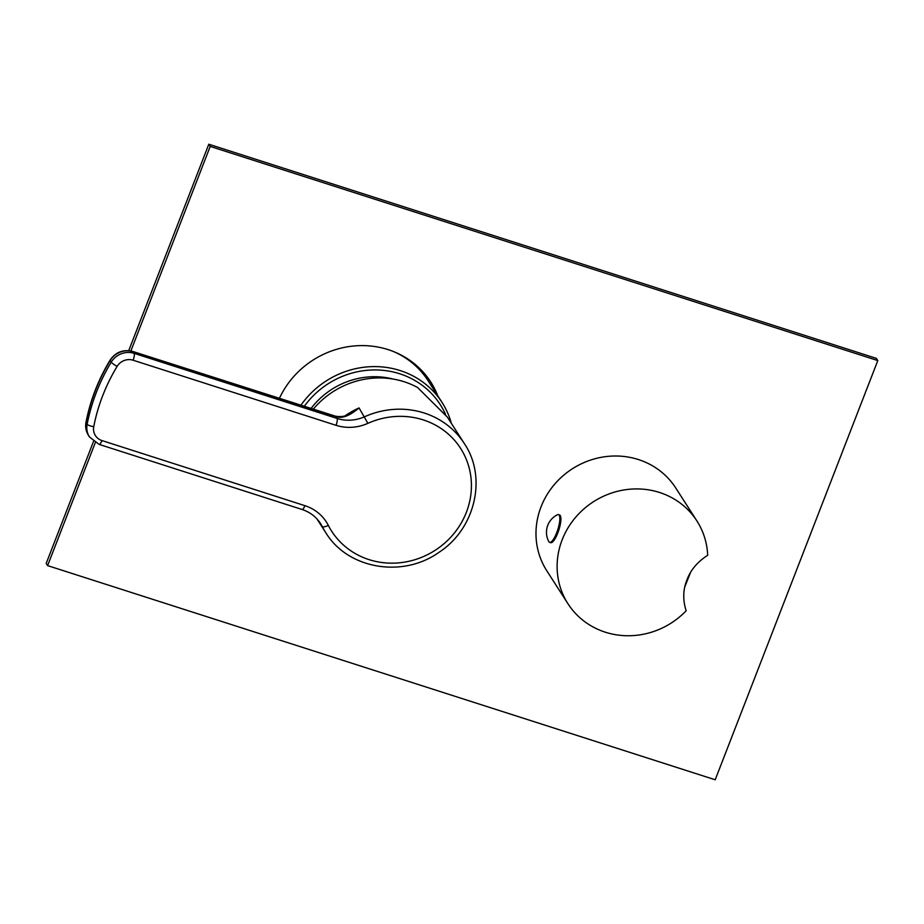 <?xml version="1.0" encoding="UTF-8"?>
<svg xmlns="http://www.w3.org/2000/svg" width="924" height="924" viewBox="0 0 924 924"><rect width="100%" height="100%" fill="white"/><g stroke="black" fill="none" stroke-linecap="round" stroke-linejoin="round"><path stroke-width="1.39" d="M393.023 351.351A85.817 80.688 -32.7 0 1 428.112 380.734L442.053 402.46A85.817 80.688 147.3 0 0 400.184 370.57A85.817 80.688 147.3 0 0 300.82 405.37M451.386 423.377A85.817 80.688 147.3 0 0 442.053 402.46M445.518 414.345A83.137 78.17 147.3 0 0 399.734 373.781A83.137 78.17 147.3 0 0 304.204 406.456M310.961 408.616A76.045 71.506 -32.7 0 1 393 379.025M313.155 409.32A82.375 77.454 147.3 0 1 404.111 381.728A82.375 77.454 147.3 0 1 417.648 387.549L447.308 417.036L464.368 443.612A82.375 77.454 147.3 0 0 424.185 413.005A82.375 77.454 147.3 0 0 364.703 416.712A38.311 36.024 -32.7 0 1 337.041 418.433L134.095 353.338A19.161 18.006 147.3 0 0 111.227 362.15A191.557 180.122 147.3 0 0 87.145 424.255A19.161 18.006 147.3 0 0 89.513 437.04L99.134 444.398L302.09 509.494C309.967 512.104 316.1 516.77 320.501 523.504A38.311 36.024 -32.7 0 1 322.164 526.391A82.375 77.454 147.3 0 0 325.733 532.605C347.69 568.988 402.587 578.401 438.935 552.356C475.155 529.002 487.364 477.5 464.368 443.612M344.883 415.95A82.375 77.454 -32.7 0 1 359.066 407.934L351.178 413.282C346.223 416.343 340.852 417.267 335.054 416.066L132.756 351.455A5.752 1.548 -72.2 0 1 133.033 351.686L134.095 353.338A5.752 1.548 -72.2 0 1 133.114 360.221A13.41 12.613 147.3 0 0 117.117 366.389A185.816 174.717 147.3 0 0 93.751 426.634A13.41 12.613 147.3 0 0 101.952 440.563L304.897 505.671A44.063 41.43 -32.7 0 1 328.309 525.363A76.623 72.049 147.3 0 0 427.396 554.723A76.623 72.049 147.3 0 0 465.292 457.01A76.623 72.049 147.3 0 0 367.879 423.342L359.066 407.934C349.318 416.123 341.545 418.953 335.735 416.412A5.752 3.038 -76.4 0 0 335.054 416.066M367.879 423.342A44.063 41.43 -32.7 0 1 336.059 425.317A5.752 1.548 -72.2 0 0 337.041 418.433L335.735 416.412L327.72 414.137A5.752 1.548 -72.2 0 0 327.442 413.906M675.779 488.022A76.623 72.049 147.3 0 0 604.712 456.756A76.623 72.049 147.3 0 0 541.025 506.872A76.623 72.049 -32.7 0 0 546.812 570.801L567.948 603.73A76.623 72.049 -32.7 0 1 562.162 539.789A76.623 72.049 147.3 0 1 625.848 489.674A76.623 72.049 147.3 0 1 696.915 520.951L675.779 488.022M567.948 603.73A76.623 72.049 -32.7 0 0 686.139 610.787C682.721 599.942 682.986 589.639 686.948 579.891C690.482 570.166 697.401 561.954 707.68 555.255A76.623 72.049 147.3 0 0 696.915 520.951M549.607 542.342A14.553 3.915 107.8 0 0 557.276 531.184A14.553 3.915 107.8 0 0 559.205 515.211A14.553 3.915 -72.2 0 0 558.5 514.622L559.563 514.957A14.553 3.915 -72.2 0 1 560.256 515.546A14.553 3.915 107.8 0 1 558.339 531.519A14.553 3.915 107.8 0 1 550.669 542.677L549.607 542.342A14.553 3.915 107.8 0 1 548.914 541.753A14.553 3.915 -72.2 0 1 548.821 541.603A14.553 3.915 -72.2 0 1 548.717 541.383M558.5 514.622A14.553 3.915 -72.2 0 0 557.438 514.76A19.531 19.531 0 0 0 548.821 541.603M690.471 572.649L684.88 586.671M95.299 442.654L47.609 565.615L715.199 779.775L877.8 360.579L876.391 358.385L208.801 144.225L128.736 350.635M93.52 441.429L46.2 563.421L47.609 565.615M208.801 144.225L210.21 146.419L130.873 350.958M430.087 381.011A87.353 82.132 -32.7 0 1 436.382 393.624M877.8 360.579L210.21 146.419M279.348 398.475A87.353 82.132 -32.7 0 1 388.184 349.642A87.353 82.132 -32.7 0 1 430.803 382.097A87.353 82.132 -32.7 0 1 437.791 395.818M328.309 525.363A5.752 1.952 152.9 0 1 322.164 526.391L318.584 520.813M336.059 425.317L133.114 360.221M304.897 505.671A5.752 1.548 107.8 0 1 302.09 509.494M101.952 440.563A5.752 1.548 107.8 0 1 99.134 444.398M327.72 414.137L133.033 351.686A19.161 18.006 147.3 0 0 110.175 360.499A5.752 0.901 -148.8 0 1 110.083 360.129C98.325 379.625 90.298 400.323 85.99 422.245C85.124 426.98 85.955 431.358 88.461 435.389L89.513 437.04M117.117 366.389A5.752 0.901 -148.8 0 1 111.227 362.15L110.175 360.499A191.557 180.122 147.3 0 0 86.082 422.603A19.161 18.006 147.3 0 0 88.461 435.389M93.751 426.634A5.752 1.455 -169 0 1 87.145 424.255L86.082 422.603A5.752 1.455 -169 0 1 85.99 422.245M316.92 518.872L325.733 532.605M110.083 360.129C115.731 352.032 123.296 349.145 132.756 351.455"/></g></svg>
